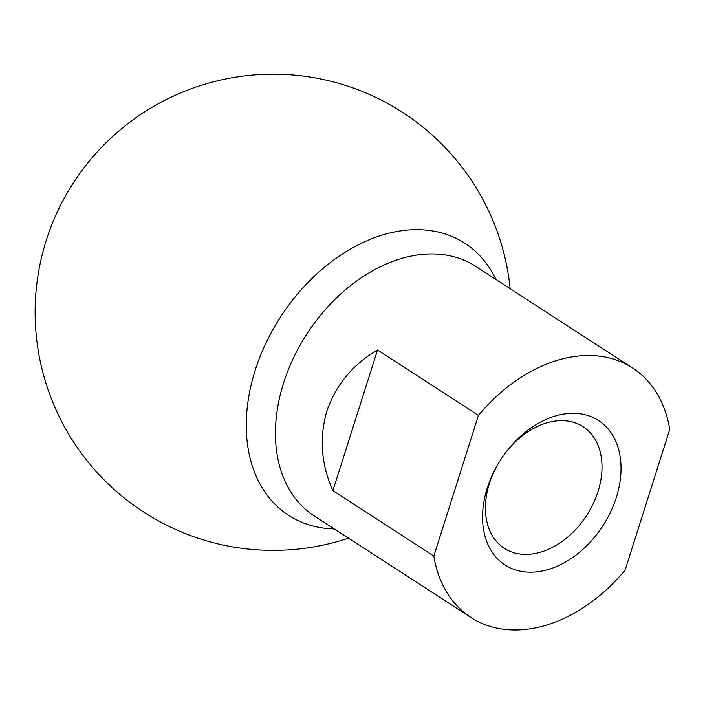 <?xml version="1.0" encoding="UTF-8"?>
<svg xmlns="http://www.w3.org/2000/svg" width="705" height="705" viewBox="0 0 705 705"><rect width="100%" height="100%" fill="white"/><g stroke="black" fill="none" stroke-linecap="round" stroke-linejoin="round"><path stroke-width="1.06" d="M470.966 617.501L314.236 515.954A148.64 105.107 -57.1 0 1 283.586 383.035A148.64 105.107 122.9 0 1 475.875 266.455L632.605 368.001A148.64 105.107 122.9 0 1 669.75 429.424L625.132 570.081A148.64 105.107 -57.1 0 1 470.966 617.501A148.64 105.107 -57.1 0 1 433.822 556.069L478.439 415.412L377.519 350.024C352.861 364.397 335.985 384.754 326.873 411.086C319.136 437.867 321.145 464.392 332.892 490.68L433.822 556.069M632.605 368.001A148.64 105.107 122.9 0 0 478.439 415.412M576.946 413.447A86.054 60.85 -57.1 0 1 616.32 497.474A86.054 60.85 -57.1 0 1 526.635 572.046A86.054 60.85 -57.1 0 1 500.524 459.96A86.054 60.85 -57.1 0 1 576.946 413.447M377.519 350.024L332.892 490.68M501.132 459.025A72.448 51.227 -57.1 0 1 564.89 420.753A72.448 51.227 -57.1 0 1 583.105 426.71A72.448 51.227 -57.1 0 1 593.222 503.714A72.448 51.227 -57.1 0 1 522.537 554.28A72.448 51.227 -57.1 0 1 504.322 548.323A72.448 51.227 -57.1 0 1 500.303 460.303M334.285 528.944A162.106 114.624 -57.1 0 1 255.157 370.425A162.106 114.624 122.9 0 1 373.65 238.034A162.106 114.624 122.9 0 1 495.923 279.444M510.147 288.662A238.096 238.096 0 0 0 46.274 240.29A238.096 238.096 0 0 0 348.508 538.162"/></g></svg>
